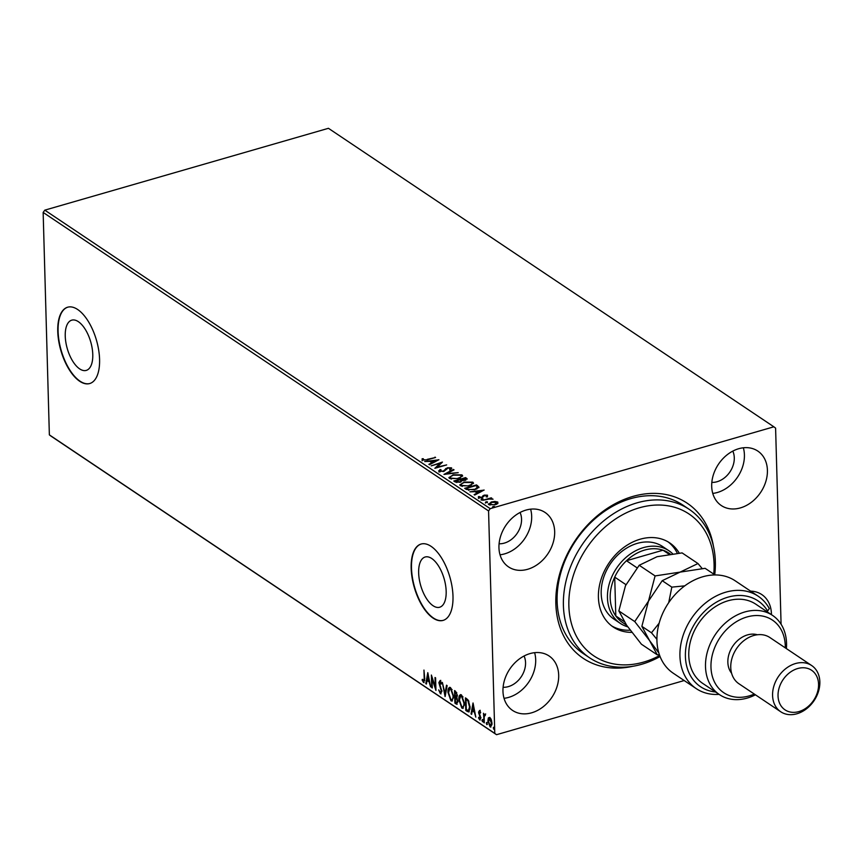 <?xml version="1.0" encoding="UTF-8"?>
<svg xmlns="http://www.w3.org/2000/svg" width="863" height="863" viewBox="0 0 863 863"><rect width="100%" height="100%" fill="white"/><g stroke="black" fill="none" stroke-linecap="round" stroke-linejoin="round"><path stroke-width="1.29" d="M632.881 666.268A93.366 72.233 -56.2 0 1 555.837 603.647A93.366 72.233 -56.2 0 1 627.185 498.285A93.366 72.233 -56.2 0 1 713.41 546.096M689.138 509.289L682.87 505.092A89.396 69.159 123.8 0 0 600.497 514.24A89.396 69.159 123.8 0 0 557.12 601.274A89.396 69.159 123.8 0 0 583.334 653.615L589.602 657.811A89.396 69.159 -56.2 0 1 574.1 558.641A89.396 69.159 -56.2 0 1 666.301 500.572A89.396 69.159 -56.2 0 1 689.138 509.289A89.396 69.159 -56.2 0 1 714.737 574.79M446.171 591.349A26.138 12.19 -106.1 0 0 425.168 557.002A26.138 12.19 -106.1 0 0 418.652 572.903A26.138 12.19 -106.1 0 0 439.666 607.239A26.138 12.19 -106.1 0 0 446.171 591.349M92.773 354.499A26.138 12.19 -106.1 0 0 71.758 320.162A26.138 12.19 -106.1 0 0 65.243 336.063A26.138 12.19 -106.1 0 0 86.257 370.4A26.138 12.19 -106.1 0 0 92.773 354.499M99.579 359.396A39.73 18.533 -106.1 0 0 67.659 307.206A39.73 18.533 -106.1 0 0 57.756 331.37A39.73 18.533 -106.1 0 0 89.687 383.55A39.73 18.533 -106.1 0 0 99.579 359.396M67.821 307.163A39.73 18.533 -106.1 0 0 58.091 331.273A39.73 18.533 -106.1 0 0 89.849 383.506M452.989 596.236A39.73 18.533 -106.1 0 0 421.068 544.046A39.73 18.533 -106.1 0 0 411.166 568.21A39.73 18.533 -106.1 0 0 443.097 620.4A39.73 18.533 -106.1 0 0 452.989 596.236M421.23 544.003A39.73 18.533 -106.1 0 0 411.5 568.113A39.73 18.533 -106.1 0 0 443.258 620.346M771.436 614.661A32.783 25.361 123.8 0 0 771.425 613.776A32.783 25.361 123.8 0 0 761.813 594.585A32.783 25.361 123.8 0 0 750.627 591.155M554.672 531.651A32.783 25.361 123.8 0 0 545.071 512.46A32.783 25.361 123.8 0 0 514.866 515.815A32.783 25.361 123.8 0 0 498.954 547.725A32.783 25.361 123.8 0 0 508.566 566.915A32.783 25.361 123.8 0 0 538.771 563.561A32.783 25.361 123.8 0 0 554.672 531.651M500.033 554.79A32.783 25.361 123.8 0 0 531.673 516.236A32.783 25.361 123.8 0 0 530.605 509.17M558.685 675.157A32.783 25.361 123.8 0 0 549.073 655.966A32.783 25.361 123.8 0 0 518.868 659.332A32.783 25.361 123.8 0 0 502.967 691.241A32.783 25.361 123.8 0 0 512.579 710.432A32.783 25.361 123.8 0 0 542.784 707.077A32.783 25.361 123.8 0 0 558.685 675.157M504.035 698.307A32.783 25.361 123.8 0 0 535.686 659.742A32.783 25.361 123.8 0 0 534.618 652.676M767.412 470.259A32.783 25.361 123.8 0 0 757.8 451.069A32.783 25.361 123.8 0 0 727.606 454.434A32.783 25.361 123.8 0 0 711.695 486.344A32.783 25.361 123.8 0 0 721.306 505.535A32.783 25.361 123.8 0 0 751.511 502.18A32.783 25.361 123.8 0 0 767.412 470.259M712.762 493.409A32.783 25.361 123.8 0 0 744.413 454.844A32.783 25.361 123.8 0 0 743.345 447.778M711.835 482.395A20.863 16.138 123.8 0 0 734.284 457.768A20.863 16.138 123.8 0 0 732.806 451.101M503.097 687.293A20.863 16.138 123.8 0 0 525.556 662.665A20.863 16.138 123.8 0 0 524.068 655.999M499.094 543.776A20.863 16.138 123.8 0 0 521.543 519.159A20.863 16.138 123.8 0 0 520.065 512.482M488.836 504.65L491.22 501.975L494.833 501.457L497.778 502.061L497.875 503.496L495.351 504.747L488.836 504.65L488.339 503.938M496.656 502.342L497.8 502.784L497.778 502.061L497.875 503.496M482.611 500.324L491.241 497.832L491.802 498.21L490.54 498.577L493.064 499.192L489.127 499.073L482.611 500.324M486.559 495.589L487.509 495.891L487.498 495.179L487.347 496.257L484.758 495.47L482.137 497.757L478.447 497.681L478.469 496.57L481.532 497.401L484.154 495.114L487.498 495.179L487.347 496.257M486.279 496.247L486.473 495.502M478.447 497.681L478.469 496.57L479.278 497.282M479.591 496.559L479.472 498.005M478.933 487.304L474.952 489.666L466.387 489.45L464.682 488.318L476.505 484.909L478.954 487.131M465.157 478.469L466.678 479.019L466.656 478.307L465.416 480.281L462.212 480.54L460.346 482.19L455.265 481.996L453.798 481.015L465.621 477.606L467.282 479.041M443.949 474.413L453.42 469.429L454.035 469.85L446.851 473.625L458.21 472.644L443.949 474.413M431.187 465.869L442.439 462.072L437.282 467.077L446.667 464.909L434.844 468.318L439.979 463.323L431.187 465.869M427.163 459.375L435.588 457.487L427.606 459.785L422.126 460.087L422.115 458.771L423.302 458.695L423.334 459.731L427.185 459.914M422.126 460.087L422.115 458.771L422.136 459.483L423.14 459.429L423.302 458.695M44.79 210.151L328.436 128.307L773.863 426.807L490.206 508.652L488.566 510.939L43.15 212.438L44.79 210.151L490.206 508.652M438.879 459.688L429.494 464.736L428.879 464.326L431.921 462.73L429.86 461.349L424.715 461.522L438.879 459.796M438.997 471.392L439.936 469.548L440.993 469.677L440.173 471.015L443.204 471.122L447.401 467.757L451.468 467.832L450.874 469.353L449.709 469.278L450.249 468.178L448.016 468.113L443.744 471.511L438.641 470.864M441.015 470.4L440.195 471.737L439.979 470.713L440.313 471.802M449.731 469.99L450.249 468.178L451.77 468.285M452.902 474.801L461.942 474.855L462.622 475.815L458.587 478.555L449.569 478.469L448.911 477.541L452.913 475.351M463.787 482.093L472.827 482.147L473.507 483.107L469.472 485.847L460.454 485.761L459.796 484.833L463.798 482.644M484.1 490.001L474.726 495.038L474.111 494.628L477.153 493.032L475.092 491.662L469.936 491.834L484.111 490.108M481.166 500.206L481.662 498.89L483.107 498.922L481.144 499.483M485.481 503.097L485.977 501.781L487.422 501.813L485.459 502.385M492.514 507.811L493.01 506.495L494.467 506.527L492.493 507.099M684.186 680.54L496.527 734.693L51.1 436.193L49.364 434.876L43.15 212.438M488.566 720.573L489.03 717.682L488.35 717.876L489.828 717.38L491.381 719.904L492.018 723.539L490.087 726.873L487.897 720.767L488.35 717.876L489.828 717.38M490.907 727.078L490.087 726.873L490.767 726.678L489.763 725.492M485.319 715.082L484.186 716.646L484.272 722.816L483.453 713.259L484.046 714.995L484.984 714.133L485.427 714.737L485.179 715.535L484.715 715.157L485.394 714.963M479.612 718.75L480.26 717.736L478.534 712.18L479.548 710.486L480.669 712.525L480.357 713.086L479.612 711.641L479.094 712.504L480.82 718.059L479.709 719.915L478.512 717.897L478.814 717.261L479.882 718.814L480.939 717.541M480.281 711.446L479.094 712.504M480.173 720.033L479.601 718.739M467.487 711.565L465.783 710.432L465.427 697.876L466.538 698.609L468.296 700.238L470.119 707.326L468.857 711.997L465.783 710.432M454.898 703.129L454.542 690.573L455.578 691.274L457.358 695.513L456.743 697.725L457.983 701.705L456.365 704.111L454.898 703.129L455.556 702.309M457.131 704.316L455.578 702.935M445.049 696.527L442.352 682.396L445.006 693.528L446.516 685.2L447.131 685.61L445.157 696.495M432.287 687.984L431.716 687.606L431.371 675.039L435.286 686.862L435.028 677.498L435.588 677.876L435.944 690.432L432.018 678.631L432.287 687.984M423.496 681.144L424.186 678.426L423.96 670.076L424.758 678.933L423.539 682.439L422.115 680.055L422.374 679.289L423.496 681.144L424.769 680.605M424.111 682.579L422.794 679.861M49.364 434.876L494.779 733.388L488.566 510.939M427.8 672.655L430.594 686.851L429.116 681.91L427.066 680.529L426.419 684.046L425.804 683.636L427.8 672.655M440.335 692.428L441.295 690.983L438.857 682.622L440.076 680.562L441.554 683.636L441.133 684.111L440.108 681.846L439.418 682.946L441.867 691.382L440.41 693.744L438.695 689.893L440.335 692.428L441.069 692.266M440.108 681.846L440.788 681.651L440.108 681.846M441.015 693.884L440.141 692.255M447.973 692.385C447.821 688.771 448.695 687.175 450.562 687.584L453.593 696.096L452.029 701.069L450.971 700.821L447.973 692.385L448.523 692.223M449.537 687.358L450.562 687.584M458.857 699.677C458.706 696.063 459.58 694.467 461.446 694.888L464.477 703.388L462.913 708.361L461.856 708.113L458.857 699.677L459.407 699.515M460.421 694.661L461.446 694.888M473.032 702.967L475.826 717.153L474.348 712.212L472.288 710.842L471.651 714.359L471.036 713.949L473.032 702.967M483.075 721.522L482.568 720.163L481.899 720.357L482.341 719.623L482.395 721.716L482.341 719.623M482.838 720.983L482.719 721.63M487.39 724.413L486.894 723.054L486.214 723.248L486.656 722.514L486.71 724.607L486.656 722.514M487.153 723.884L487.045 724.521M494.423 729.138L493.927 727.768L493.248 727.973L493.69 727.239L493.755 729.332L493.69 727.239M494.186 728.599L494.078 729.235M773.863 426.807L775.6 428.124L781.08 624.229M494.779 733.388L496.527 734.693M422.676 679.904L422.115 680.055M429.591 681.576L427.066 680.529M426.527 683.474L425.804 683.636M426.484 683.442L428.167 674.154M428.835 680.454L427.929 675.718L427.261 679.408L429.343 680.314M432.266 687.444L431.716 687.606M432.147 678.598L432.104 677.034M435.837 686.7L435.286 686.862M435.88 688.275L435.416 686.829M432.579 678.48L432.018 678.631M441.015 692.234L441.975 690.788M439.44 682.45L438.857 682.622M439.526 682.428L440.756 680.368M440.939 681.792L440.098 682.752M445.448 694.898L445.179 693.485M447.088 685.578L445.686 693.334L445.006 693.528M448.684 690.529L449.882 687.326M452.363 700.907L450.971 700.821M451.651 700.627L450.162 698.739M452.104 699.537L453.56 697.703M452.147 689.634L450.162 688.696M453.571 695.556L453.032 695.718L450.626 688.89L449.806 688.717L448.533 692.752L450.918 699.515L452.46 699.515M451.295 688.696L450.626 688.89M450.918 699.515C452.449 699.904 453.151 698.642 453.032 695.718M455.427 697.52L455.394 696.355M455.276 692.202L455.243 691.036M457.153 698.296L455.297 697.552L455.427 702.223L457.174 702.698M456.743 702.46L458.102 701.134M456.818 692.816L455.146 692.245L455.254 696.268L456.311 696.732L457.347 696.042M456.408 692.439L455.146 692.245M457.325 695.006L455.729 692.633M455.545 696.463L456.797 695.157M457.12 698.307L455.297 697.552M457.962 701.177L457.422 701.328L456.484 698.491M456.063 702.655L457.422 701.328M459.569 697.822L460.766 694.618M463.248 708.199L461.856 708.113M462.536 707.919L461.047 706.031M462.989 706.84L464.445 704.995M463.032 696.926L461.047 695.988M464.456 702.849L463.916 703.011L461.511 696.193L460.691 696.02L459.418 700.044L461.802 706.819L463.345 706.819M462.18 695.999L461.511 696.193M461.802 706.819C463.334 707.196 464.035 705.934 463.916 703.011M466.462 710.238L466.441 709.602M466.16 699.494L466.128 698.34M469.159 711.824L468.156 711.371M468.889 701.295L466.031 699.537L466.311 709.515L468.415 710.616L470.087 708.955M468.663 710.54L469.224 710.389M468.706 701.026L466.031 699.537M470.098 706.786L469.548 706.948L468.026 701.22M468.415 710.616L469.548 706.948M474.812 711.889L472.288 710.842M471.759 713.787L471.036 713.949M471.716 713.755L473.399 704.467M474.067 710.767L473.161 706.02L472.493 709.71L474.574 710.627M480.098 715.244L479.472 715.416M479.299 713.55L478.76 713.712M479.138 711.997L478.534 712.18M479.213 711.986L480.216 710.292M482.568 720.163L483.01 719.429M484.251 722.277L483.701 722.439M484.219 716.344L484.175 714.952M485.664 713.938L484.046 714.995M486.894 723.054L487.325 722.32M488.458 720.605L487.897 720.767M490.939 725.664L491.996 724.586M490.81 718.555L489.677 718.404M491.996 723.011L491.457 723.162L489.31 718.383L489.99 718.189M490.529 718.307L488.458 721.155L490.055 725.751L491.306 725.686M490.055 725.751L491.457 723.162M493.927 727.768L494.37 727.045M435.038 457.649L435.028 457.11M422.147 460.799L422.136 459.483M429.494 464.726L431.942 463.442L431.921 462.73M430.152 461.543L431.327 461.392M436.074 460.766L437.336 460.605M431.317 461.155L432.913 462.935L436.095 461.263L436.074 460.54L431.317 461.155L432.892 462.212L436.074 460.54M432.913 462.935L432.892 462.212M439.979 463.507L441.608 463.043M435.675 468.08L439.979 463.323M439.019 472.115L439.936 469.548M445.891 468.469L444.175 470.669M445.912 469.181L447.422 468.469M447.412 468.339L447.401 467.757M445.599 474.272L453.442 470.152L453.42 469.429M460.206 474.952L461.964 475.578L461.942 474.855M461.964 475.578L462.546 476.182M449.008 477.886L451.241 476.117M450.367 477.724L451.371 479.116M460.281 477.962L461.166 476.333M458.026 478.178C460.756 477.422 461.673 476.43 460.756 475.222L453.463 475.179C450.756 475.934 449.85 476.915 450.756 478.113L458.037 478.706M461.263 476.667L460.756 475.222M450.777 478.825L450.27 478.102M454.553 481.522L455.578 481.23M460.162 479.904L461.187 479.612M465.642 478.329L465.621 477.606M460.864 482.018L461.025 481.327M459.796 482.331L461.015 480.615L459.968 479.774L455.578 481.047L456.797 482.514M465.837 480.141L465.696 479.537M464.844 480.421L465.556 478.728L464.974 478.339L461.176 479.429L462.212 480.713M465.944 479.904L465.556 478.728M461.489 480.335L461.468 479.623L464.823 479.904M461.101 481.565L461.015 480.615M456.236 482.19L456.214 481.478L459.785 481.813M455.578 481.047L456.214 481.478M471.09 482.244L472.848 482.87L472.827 482.147M472.848 482.87L473.431 483.474M459.893 485.189L462.126 483.409M461.252 485.017L462.255 486.419M471.166 485.254L472.05 483.625M468.911 485.47C471.64 484.715 472.557 483.722 471.64 482.514L464.348 482.471C461.64 483.226 460.734 484.208 461.64 485.405L468.922 485.998M472.147 483.96L471.64 482.514M461.662 486.117L461.155 485.405M465.437 488.825L466.462 488.523M476.042 485.761L476.505 484.909M476.527 485.621L478.943 487.649M476.764 489.041L477.53 487.778M474.402 489.817L477.509 487.056L475.858 485.632L466.462 488.339L468.889 490.389M477.573 487.994L477.509 487.056M468.889 490.346L468.868 489.666L474.391 489.289M466.462 488.339L468.868 489.666M474.726 495.038L477.163 493.755L477.153 493.032M475.384 491.845L476.549 491.694M481.306 491.079L482.568 490.918M476.549 491.468L478.134 493.237L481.317 491.565L481.295 490.853L476.549 491.468L478.124 492.525L481.295 490.853M478.134 493.237L478.124 492.525M487.509 495.891L487.368 496.969M486.301 496.969L486.484 496.225M478.469 498.404L478.48 497.293M479.601 497.271L479.472 498.059L479.601 497.271M482.234 497.735L482.223 497.066M482.234 497.789L482.503 496.408M482.525 497.131L483.01 495.61M483.021 496.333L484.175 495.826M484.175 495.75L484.154 495.114M481.673 499.612L483.129 499.634M489.882 498.954L490.54 498.76M491.263 498.372L491.241 497.832M485.998 502.503L487.444 502.525M488.458 504.294L490.098 503.097M491.23 502.536L491.22 501.975M489.709 504.186L489.99 505.103M496.473 504.359L496.894 503.215M494.779 504.37L496.71 502.374L491.77 502.352L489.893 504.337L494.79 504.887M497.056 503.561L496.71 502.374M493.032 507.217L494.488 507.25M713.744 574.1A85.426 66.084 123.8 0 0 667.196 505.664A85.426 66.084 123.8 0 0 573.539 574.866A85.426 66.084 123.8 0 0 615.729 664.251A85.426 66.084 123.8 0 0 659.677 655.524M660.066 656.516A89.396 69.159 -56.2 0 1 612.45 666.538A89.396 69.159 -56.2 0 1 589.602 657.811M668.933 550.756L662.655 546.549A43.7 33.808 123.8 0 0 651.489 542.288A43.7 33.808 123.8 0 0 606.419 570.67A43.7 33.808 123.8 0 0 614.003 619.159L620.27 623.366A43.7 33.808 -56.2 0 1 607.455 597.779A43.7 33.808 -56.2 0 1 628.663 555.233A43.7 33.808 -56.2 0 1 668.933 550.756A43.7 33.808 -56.2 0 1 672.611 553.722M611.727 625.934A50.658 39.191 123.8 0 0 623.064 629.871A50.658 39.191 123.8 0 0 630.152 630.206M631.781 632.352A50.658 39.191 -56.2 0 1 626.204 631.975A50.658 39.191 -56.2 0 1 613.259 627.034A50.658 39.191 -56.2 0 1 604.478 570.831A50.658 39.191 -56.2 0 1 656.721 537.929A50.658 39.191 -56.2 0 1 669.666 542.87A50.658 39.191 -56.2 0 1 679.235 553.097M677.315 553.248A50.658 39.191 123.8 0 0 668.07 541.867M670.249 554.024L668.868 553.107A41.715 32.276 123.8 0 0 663.011 550.195L626.484 560.734A41.715 32.276 123.8 0 0 614.715 577.12A41.715 32.276 123.8 0 0 610.195 597.994A41.715 32.276 123.8 0 0 615.794 615.934A41.715 32.276 123.8 0 0 622.428 622.417L626.603 625.211L618.857 610.928L625.47 585.718L639.203 565.276L657.088 556.7L682.094 552.903L697.984 563.539L680.098 572.115L655.093 575.923L639.203 565.276M627.703 626.818A43.7 33.808 -56.2 0 1 620.27 623.366M625.955 584.661L614.715 577.12L615.794 615.934L624.251 621.597M668.987 554.208L663.011 550.195A41.715 32.276 123.8 0 0 626.484 560.734L636.991 567.778M758.167 596.204L735.168 580.788A55.62 43.031 123.8 0 0 683.917 586.484A55.62 43.031 123.8 0 0 656.926 640.637A55.62 43.031 123.8 0 0 673.237 673.205L696.236 688.62A55.62 43.031 -56.2 0 1 691.457 618.458A55.62 43.031 -56.2 0 1 758.167 596.204A55.62 43.031 -56.2 0 1 769.321 608.566L767.639 611.047L766.527 611.371M785.265 647.843A43.7 33.808 123.8 0 0 785.265 645.707A43.7 33.808 123.8 0 0 747.013 616.959A43.7 33.808 123.8 0 0 710.972 667.142A43.7 33.808 123.8 0 0 754.294 694.057M755.427 694.812A47.681 36.882 -56.2 0 1 719.483 694.629A47.681 36.882 -56.2 0 1 705.503 666.721A47.681 36.882 -56.2 0 1 728.631 620.303A47.681 36.882 -56.2 0 1 772.568 615.416A47.681 36.882 -56.2 0 1 786.549 643.334A47.681 36.882 -56.2 0 1 786.398 648.598M811.695 665.556L769.872 637.53A27.81 21.521 123.8 0 0 744.24 640.378A27.81 21.521 123.8 0 0 730.756 667.455A27.81 21.521 123.8 0 0 738.901 683.733L780.724 711.759A27.81 21.521 -56.2 0 1 772.579 695.481A27.81 21.521 -56.2 0 1 786.064 668.404A27.81 21.521 -56.2 0 1 811.695 665.556A27.81 21.521 -56.2 0 1 819.85 681.846A27.81 21.521 -56.2 0 1 806.355 708.911A27.81 21.521 -56.2 0 1 780.724 711.759M778.038 695.912A23.84 18.447 123.8 0 0 798.901 711.587A23.84 18.447 123.8 0 0 818.566 684.219A23.84 18.447 123.8 0 0 797.703 668.534A23.84 18.447 123.8 0 0 778.038 695.912M757.39 634.758A23.84 18.447 123.8 0 0 727.854 662.277A23.84 18.447 123.8 0 0 731.597 673.248M772.568 615.416L755.837 604.208A47.681 36.882 123.8 0 0 711.91 609.095A47.681 36.882 123.8 0 0 688.771 655.502A47.681 36.882 123.8 0 0 702.752 683.42L719.483 694.629M719.073 694.359A55.62 43.031 -56.2 0 1 696.236 688.62M767.639 611.047A51.651 39.957 123.8 0 0 695.427 622.59A51.651 39.957 123.8 0 0 715.524 691.975M655.093 575.923L648.48 601.133L634.747 621.576L649.58 640.594L657.293 654.855L641.414 644.208L626.581 625.179M634.747 621.576L618.857 610.928M657.293 654.855L659.397 654.715M702.137 568.512L697.984 563.539M658.814 652.881L649.58 640.594L641.867 626.344L648.48 601.133L662.212 580.691L680.098 572.115L705.103 568.318L714.715 574.758M684.758 585.848L671.824 587.131L668.717 602.644M659.138 623.183L651.479 632.784L656.905 639.31M651.479 632.784L641.867 626.344M671.824 587.131L662.212 580.691M424.736 678.275L424.186 678.426M440.669 686.829L440.087 687.002M456.257 697.552L455.578 697.746M467.077 699.591L466.398 699.785M445.146 470.216L445.125 469.494M477.627 486.365L477.617 485.642M467.088 489.461L467.066 488.749M449.806 688.717L450.475 688.523M460.691 696.02L461.36 695.826M479.407 711.587L480.087 711.392M423.14 459.386L423.161 460.098M486.603 495.729L486.624 496.441M479.278 497.066L479.299 497.789"/></g></svg>
